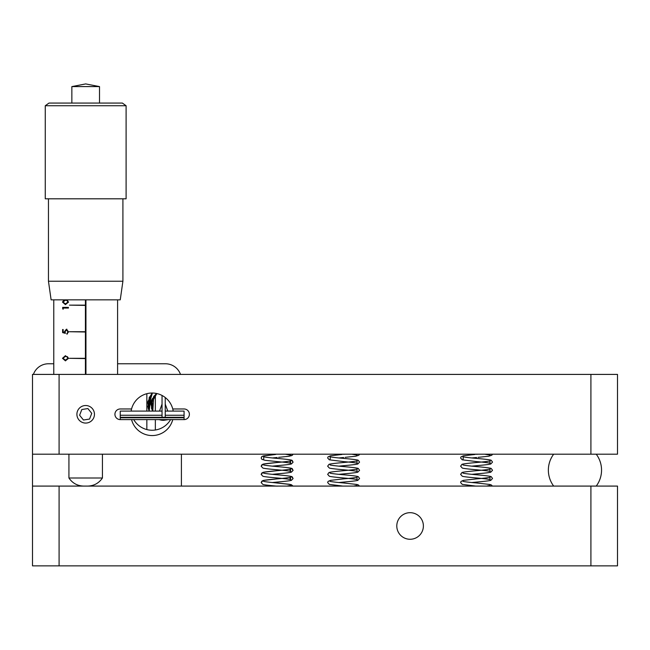 <?xml version="1.0" encoding="UTF-8"?>
<svg xmlns="http://www.w3.org/2000/svg" width="650" height="650" viewBox="0 0 650 650"><rect width="100%" height="100%" fill="white"/><g stroke="black" fill="none" stroke-linecap="round" stroke-linejoin="round"><path stroke-width="0.97" d="M396.793 525.972A13.293 13.293 0 0 0 410.093 539.273A13.293 13.293 0 0 0 423.386 525.972A13.293 13.293 0 0 0 410.093 512.679A13.293 13.293 0 0 0 396.793 525.972M590.907 565.858L32.5 565.858L32.5 486.086L617.5 486.086L617.5 565.858L590.907 565.858L590.907 486.086M94.453 414.294A8.775 8.775 0 0 0 85.678 405.519A8.775 8.775 0 0 0 76.903 414.294A8.775 8.775 0 0 0 85.678 423.069A8.775 8.775 0 0 0 94.453 414.294M131.56 408.972L120.25 408.972A5.322 5.322 0 0 0 114.928 414.294A5.322 5.322 0 0 0 120.25 419.608L131.56 419.608A21.271 21.271 0 0 0 172.754 419.608L184.072 419.608A5.322 5.322 0 0 0 189.386 414.294A5.322 5.322 0 0 0 184.072 408.972L172.754 408.972A21.271 21.271 0 0 0 131.129 411.101M173.192 411.101A21.271 21.271 0 0 0 172.754 408.972M32.5 374.408L32.5 454.179L617.5 454.179L617.5 374.408L32.5 374.408M170.584 419.608A21.271 21.271 0 0 1 133.737 419.608M117.593 363.773L165.457 363.773A15.957 15.957 0 0 1 180.497 374.408M33.41 374.408A15.957 15.957 0 0 1 48.458 363.773L53.771 363.773M32.5 486.086L32.5 454.179M181.407 454.179L181.407 486.086M161.801 419.608L161.736 420.209A15.957 15.957 0 0 0 163.605 420.323L168.35 419.608L163.686 420.323L168.35 419.608L163.686 420.323L168.35 419.608L163.686 420.323L168.35 419.608L161.314 420.152L158.933 419.608L161.736 420.209A4.258 4.258 0 0 1 160.022 419.608M165.238 397.516L165.238 417.292M162.045 395.46L162.045 417.292M159.494 411.101L162.045 404.089M167.789 411.101L165.238 404.089M120.25 419.608L120.25 411.101L162.045 411.101M120.25 415.252L162.045 415.252M165.238 415.252L184.072 415.252L184.072 411.101L165.238 411.101M184.072 419.608L184.072 415.252M120.25 417.796L184.072 417.796M120.25 417.292L184.072 417.292M87.888 408.558L81.819 409.516L87.888 408.558L91.748 413.335L89.546 419.071L83.476 420.022L79.617 415.244L81.819 409.516L79.617 415.244L83.476 420.022M53.771 374.408L53.771 299.845M117.593 374.408L117.593 299.845M85.946 374.408L85.946 299.845M85.418 299.845L85.418 305.134L69.461 305.134L85.418 305.402L85.418 331.727L69.461 331.727L85.418 331.996L85.418 358.321L69.461 358.321L85.418 358.581L85.418 374.408M68.583 302.088L65.39 304.598L62.473 302.088L63.984 299.845M65.39 333.361L62.611 332.597L62.611 329.517L63.164 329.517L63.164 332.069L64.618 332.475L64.504 331.589L66.406 329.225L68.583 331.841L66.836 334.132L67.933 331.809L66.389 329.899L65.089 331.711L65.39 333.361M63.164 308.059L63.164 309.213L62.611 307.385L68.421 307.385L68.421 308.059L63.164 308.059M65.39 355.721L68.583 358.312L65.39 360.823L62.473 358.312L65.39 355.721M65.349 333.239L62.611 332.597M62.774 332.597L63.164 329.517M64.504 331.589L64.618 332.475M64.894 331.589L66.909 329.225M67.34 333.978L66.836 333.458M67.34 333.458L68.445 331.809L67.933 331.809M68.445 331.809L66.389 329.899M63.164 309.051L62.611 308.774M62.774 308.774L62.774 307.385L68.421 307.385M68.421 308.059L63.399 308.059M65.593 304.598L62.611 302.088M65.39 303.924L68.445 302.071L67.389 300.454L65.39 300.17L63.026 302.071L65.39 303.924L67.933 302.071L66.877 300.454L65.39 300.17M67.389 300.454L66.877 300.454M68.445 302.071L67.933 302.071M65.593 360.823L62.473 358.312M62.611 358.312L65.593 355.729M65.39 360.149L68.445 358.296L67.389 356.679L65.39 356.395L63.026 358.296L65.39 360.149L67.933 358.296L66.877 356.679L65.39 356.395M67.389 356.679L66.877 356.679M68.445 358.296L67.933 358.296M83.744 486.086C77.431 485.907 72.499 483.21 68.933 478.002L102.432 478.002L102.432 454.179M92.259 86.588L99.507 86.588L85.678 83.923L71.858 86.588L92.259 86.588M45.264 105.731L48.986 103.074L122.379 103.074L126.1 105.731L45.264 105.731L45.264 198.803L126.1 198.803L126.1 105.731M122.907 281.231L120.25 299.845L51.114 299.845L48.458 281.231L122.907 281.231L122.907 198.803M59.093 565.858L59.093 486.086M59.093 374.408L59.093 454.179M590.907 374.408L590.907 454.179M553.678 454.179A26.593 26.593 0 0 0 553.678 486.086M596.229 486.086A26.593 26.593 0 0 0 596.229 454.179M484.608 454.179L489.978 455.057L489.369 454.179M477.961 454.179L476.572 454.309M476.572 457.503L471.827 457.957M463.157 459.152L463.157 456.755C462.442 456.593 462.922 457.21 476.572 458.404C489.913 459.582 491.335 460.184 491.254 460.338L492.521 462.085L490.872 463.913C490.734 464.116 488.142 464.669 476.572 465.692L471.819 466.148M475.02 454.456L463.442 455.788L461.037 456.836L460.614 457.99L462.264 459.818L476.572 461.598C489.881 462.759 490.709 463.393 489.978 463.247L489.978 460.85C490.693 460.688 490.214 461.305 476.572 462.499C463.223 463.677 461.801 464.279 461.882 464.433L460.614 466.18L462.264 468.008C462.402 468.211 464.994 468.764 476.572 469.788C489.881 470.949 490.709 471.583 489.978 471.437L489.978 469.04C490.693 468.878 490.214 469.495 476.572 470.689C463.223 471.868 461.801 472.469 461.882 472.623L460.614 474.37L462.264 476.198C462.402 476.401 464.994 476.954 476.572 477.977C489.881 479.139 490.709 479.773 489.978 479.627L489.978 477.23C490.693 477.067 490.214 477.685 476.572 478.879L463.442 480.358L461.037 481.406L460.614 482.56L462.264 484.388L475.735 486.086M463.312 465.059L463.157 464.945C462.442 464.782 462.922 465.4 476.572 466.594C489.913 467.773 491.335 468.374 491.254 468.528L492.521 470.275L490.872 472.103C490.734 472.306 488.142 472.859 476.572 473.882L471.819 474.337M463.312 473.249L463.157 473.135C462.442 472.973 462.922 473.59 476.572 474.784C489.913 475.962 491.335 476.564 491.254 476.718L492.521 478.465L490.872 480.293C490.734 480.496 488.142 481.049 476.572 482.073L471.827 482.527M463.312 481.439L463.157 481.325C462.442 481.163 462.922 481.78 476.572 482.974L489.694 484.453L491.254 484.908L492.44 486.086M489.434 486.086L489.978 485.42L486.46 486.086M478.075 457.356L488.694 456.211L491.847 455.227L492.489 454.179M475.776 565.858L477.368 565.858M351.658 454.179L357.029 455.057L356.411 454.179M345.012 454.179L343.614 454.309M343.614 457.503L338.869 457.957M330.2 459.152L330.2 456.755C329.493 456.593 329.964 457.21 343.614 458.404C356.956 459.582 358.386 460.184 358.304 460.338L359.572 462.085L357.914 463.913C357.784 464.116 355.184 464.669 343.614 465.692L338.869 466.148M342.062 454.456L330.493 455.788L328.079 456.836L327.657 457.99L329.314 459.818L343.614 461.598C356.931 462.759 357.752 463.393 357.029 463.247L357.029 460.85C357.736 460.688 357.256 461.305 343.614 462.499C330.273 463.677 328.843 464.279 328.924 464.433L327.657 466.18L329.314 468.008C329.444 468.211 332.044 468.764 343.614 469.788C356.931 470.949 357.752 471.583 357.029 471.437L357.029 469.04C357.736 468.878 357.256 469.495 343.614 470.689C330.273 471.868 328.843 472.469 328.924 472.623L327.657 474.37L329.314 476.198C329.444 476.401 332.044 476.954 343.614 477.977C356.931 479.139 357.752 479.773 357.029 479.627L357.029 477.23C357.736 477.067 357.256 477.685 343.614 478.879L330.493 480.358L328.079 481.406L327.657 482.56L329.314 484.388L342.786 486.086M330.363 465.059L330.2 464.945C329.493 464.782 329.964 465.4 343.614 466.594C356.956 467.773 358.386 468.374 358.304 468.528L359.572 470.275L357.914 472.103C357.784 472.306 355.184 472.859 343.614 473.882L338.869 474.337M330.363 473.249L330.2 473.135C329.493 472.973 329.964 473.59 343.614 474.784C356.956 475.962 358.386 476.564 358.304 476.718L359.572 478.465L357.914 480.293C357.784 480.496 355.184 481.049 343.614 482.073L338.869 482.527M330.363 481.439L330.2 481.325C329.493 481.163 329.964 481.78 343.614 482.974L356.736 484.453L358.304 484.908L359.483 486.086M356.476 486.086L357.029 485.42L353.502 486.086M345.126 457.356L355.737 456.211L358.889 455.227L359.539 454.179M342.818 565.858L344.411 565.858M162.313 419.608L164.97 419.608M152.799 411.101L151.076 402.131L155.821 394.282L156.869 393.551L153.701 396.362L152.799 411.101L150.938 403.13L156.869 393.551L151.442 400.619L151.978 409.549L152.799 411.101L151.222 401.432L156.869 393.551L151.214 401.448L152.799 411.101L151.198 401.513L156.869 393.551L151.19 401.562L152.799 411.101L151.962 399.222L156.869 393.551L151.206 401.473L152.799 411.101L150.881 403.983L156.869 393.551L151.637 400.034L151.523 408.387L152.799 411.101L151.214 401.448L156.869 393.551M152.425 393.023L147.94 401.521L149.175 411.101L147.948 401.497L152.425 393.023L148.021 407.631L149.175 411.101L147.786 402.602L152.425 393.023L149.126 397.743L149.175 411.101L147.875 401.919L152.425 393.023L147.932 401.578L149.175 411.101L147.94 401.505L152.425 393.023L147.94 401.513L149.175 411.101L147.81 406.364L152.425 393.023L147.867 401.952L149.175 411.101L151.247 394.322L152.425 393.023L147.924 401.611L149.175 411.101L147.932 401.578L152.425 393.023M161.736 420.209L158.933 419.608L161.736 420.209M163.694 420.323L168.35 419.608L163.702 420.323M163.605 420.323L158.933 419.608L161.688 420.201M286.723 454.342L290.55 455.049L289.941 454.179L290.55 455.049L285.22 454.179M272.423 457.949L277.136 458.396C291.102 459.656 292.11 460.176 292.305 460.59L293.085 462.207L291.444 463.897C291.306 464.108 288.706 464.661 277.136 465.684L272.391 466.139M277.136 469.779C290.452 470.941 291.273 471.575 290.55 471.429C291.273 471.575 290.452 470.941 277.136 469.779C265.566 468.764 262.966 468.211 262.836 468L261.186 466.245L262.836 464.279C262.974 464.067 265.582 463.523 277.136 462.499C290.786 461.305 291.257 460.679 290.55 460.85L290.55 463.239C291.273 463.385 290.452 462.751 277.136 461.589C290.452 462.751 291.273 463.385 290.55 463.239C289.859 462.044 289.859 461.248 290.55 460.842C291.257 460.671 290.786 461.297 277.136 462.491L263.673 464.043L261.966 464.685L261.178 466.148M272.423 466.139L277.136 466.586C291.102 467.846 292.11 468.366 292.305 468.78L293.085 470.397L291.444 472.087C291.306 472.298 288.706 472.851 277.136 473.874L272.391 474.329M277.136 477.969C290.452 479.131 291.273 479.765 290.55 479.619C291.273 479.765 290.452 479.131 277.136 477.969C265.566 476.954 262.966 476.401 262.836 476.19L261.186 474.435L262.836 472.469C262.974 472.257 265.582 471.713 277.136 470.689C290.786 469.495 291.257 468.869 290.55 469.04L290.55 471.429C289.859 470.234 289.859 469.438 290.55 469.032C291.257 468.861 290.786 469.487 277.136 470.681L263.673 472.233L261.966 472.875L261.178 474.337M272.423 474.329L277.136 474.776C291.102 476.036 292.11 476.556 292.305 476.97L293.085 478.587L291.444 480.277C291.306 480.488 288.706 481.041 277.136 482.064L272.399 482.519M277.136 486.159C265.566 485.144 262.966 484.591 262.836 484.38L261.186 482.625L262.836 480.659C262.974 480.448 265.582 479.903 277.136 478.879C290.786 477.685 291.257 477.059 290.55 477.23L290.55 479.619C289.859 478.424 289.859 477.628 290.55 477.222C291.257 477.051 290.786 477.677 277.136 478.871L263.673 480.423L261.966 481.065L261.178 482.527M272.423 482.519L290.607 484.518L293.012 486.086M286.991 486.086L290.55 485.42L289.998 486.086L290.55 485.412L286.951 486.086M286.626 456.568L291.444 455.707L293.061 454.179L292.419 455.219L289.258 456.211L278.647 457.356M261.178 457.957L261.966 456.495L263.673 455.853L275.592 454.448M276.339 565.858L277.932 565.858L276.339 565.858M277.136 457.494L272.399 457.949M263.721 459.144L263.721 456.755C263.014 456.584 263.486 457.21 277.136 458.404C288.689 459.428 291.298 459.973 291.436 460.184L293.085 462.15L291.444 463.905C291.306 464.116 288.706 464.669 277.136 465.684M263.884 465.051L263.721 464.945C263.014 464.774 263.486 465.4 277.136 466.594C288.689 467.618 291.298 468.163 291.436 468.374L293.085 470.34L291.444 472.095C291.306 472.306 288.706 472.859 277.136 473.874M263.884 473.241L263.721 473.135C263.014 472.964 263.486 473.59 277.136 474.784C288.689 475.808 291.298 476.352 291.436 476.564L293.085 478.53L291.444 480.285C291.306 480.496 288.706 481.049 277.136 482.064M263.884 481.431L263.721 481.325C263.014 481.154 263.486 481.78 277.136 482.974L289.25 484.258L291.436 484.754L293.004 486.086M277.136 461.589L265.013 460.306L261.852 459.314L261.186 458.055L261.755 456.666L262.836 456.089L275.616 454.456M146.843 393.697L146.843 411.101M146.843 419.608L146.843 429.569M155.35 394.664L155.35 411.101M155.35 419.608L155.35 430.007M131.56 419.608L172.754 419.608M102.432 478.002C98.865 483.21 93.925 485.907 87.62 486.086M99.507 103.074L99.507 86.588M48.458 281.231L48.458 198.803M71.858 103.074L71.858 86.588M68.933 478.002L68.933 454.179"/></g></svg>
